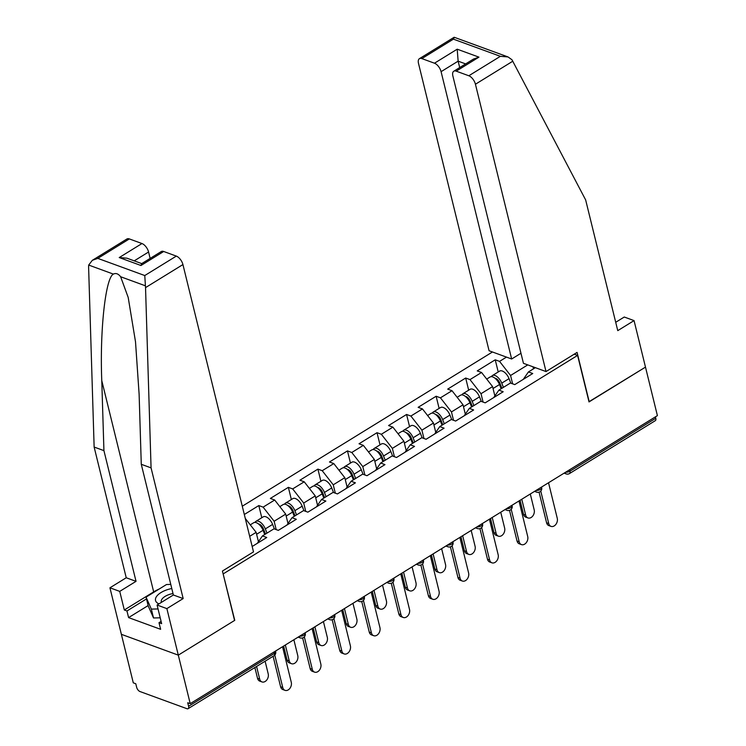 <?xml version="1.0" encoding="UTF-8"?>
<svg xmlns="http://www.w3.org/2000/svg" width="746" height="746" viewBox="0 0 746 746"><rect width="100%" height="100%" fill="white"/><g stroke="black" fill="none" stroke-linecap="round" stroke-linejoin="round"><path stroke-width="1.12" d="M492.463 351.981L242.282 506.217M92.317 260.326L126.923 238.99A7.73 3.898 58.3 0 1 129.347 238.925L97.801 258.377L92.317 260.326L88.69 265.063L88.597 266.807L94.136 447.05L126.233 577.758L109.942 587.801L133.292 682.842L135.781 683.746L136.649 687.29A3.87 1.949 -121.7 0 0 139.95 691.523L186.929 708.7A3.87 1.949 -121.7 0 0 188.141 708.663A3.87 1.949 -121.7 0 0 188.598 706.285L187.731 702.741L190.221 703.655L657.403 415.634L645.486 367.125L588.976 401.721M148.128 605.565L128.592 617.604L160.632 629.316L159.001 622.677L161.649 623.647L157.08 605.034L166.871 608.615L178.303 655.137L121.374 634.324L178.303 655.137L234.757 620.336L223.091 573.721M223.334 573.814L577.6 355.404L574.224 354.173M252.176 546.492L266.76 537.502L262.443 535.926L257.305 543.33M276.188 529.595L274.136 521.258L263.124 507.14L258.806 505.564L244.315 514.498M263.124 507.14L274.677 500.016L270.36 498.44L288.357 487.343L291.35 499.512M305.739 511.374L303.697 503.037L292.674 488.919L288.357 487.343M292.674 488.919L304.228 481.795L299.911 480.219L317.908 469.122L320.901 481.291M335.299 493.153L333.248 484.816L322.225 470.707L317.908 469.122M322.225 470.707L333.788 463.574L329.471 461.998L347.468 450.901L350.452 463.07M364.85 474.941L362.798 466.595L351.786 452.486L347.468 450.901M351.786 452.486L363.339 445.362L359.022 443.777L377.019 432.689L380.012 444.849M394.401 456.72L392.359 448.374L381.337 434.265L377.019 432.689M381.337 434.265L392.89 427.141L388.573 425.556L406.57 414.468L409.563 426.628M423.961 438.499L421.91 430.153L410.887 416.044L406.57 414.468M410.887 416.044L422.45 408.92L418.133 407.344L436.13 396.247L439.114 408.416M453.512 420.278L451.461 411.932L440.448 397.823L436.13 396.247M440.448 397.823L452.001 390.699L447.684 389.123L465.681 378.026L468.675 390.195M483.063 402.057L481.021 393.711L469.999 379.602L465.681 378.026M469.999 379.602L481.552 372.478L477.235 370.902L495.232 359.805L498.225 371.974M512.623 383.836L510.572 375.49L499.55 361.381L495.232 359.805M499.55 361.381L506.487 357.11M535.367 367.666L528.429 371.946L523.3 379.35M262.443 535.926L274.006 528.802L278.314 530.378L296.311 519.281L292.003 517.705L303.557 510.581L307.874 512.157L325.871 501.06L321.554 499.484L333.108 492.36L337.425 493.936L355.422 482.839L351.105 481.263L362.668 474.139L366.976 475.715L384.973 464.618L380.665 463.042L392.219 455.918L396.536 457.494L414.534 446.397L410.216 444.821L421.77 437.697L426.087 439.273L444.084 428.176L439.767 426.6L451.33 419.476L455.638 421.052L473.635 409.964L469.327 408.379L480.881 401.255L485.198 402.84L503.196 391.743L498.878 390.158L510.432 383.034L514.749 384.619L532.747 373.522L528.429 371.946M258.442 541.699L256.139 532.346L249.677 536.337M256.139 532.346L245.285 518.451M287.928 523.226L285.699 514.125L274.136 521.258M285.699 514.125L274.677 500.016M292.003 517.705L286.865 525.109M317.544 505.256L315.25 495.913L303.697 503.037M315.25 495.913L304.228 481.795M321.554 499.484L316.416 506.888M347.104 487.035L344.801 477.692L333.248 484.816M344.801 477.692L333.788 463.574M351.105 481.263L345.967 488.667M376.655 468.824L374.361 459.471L362.798 466.595M374.361 459.471L363.339 445.362M380.665 463.042L375.527 470.446M406.206 450.603L403.912 441.25L392.359 448.374M403.912 441.25L392.89 427.141M410.216 444.821L405.078 452.225M435.767 432.382L433.463 423.029L421.91 430.153M433.463 423.029L422.45 408.92M439.767 426.6L434.638 434.004M465.317 414.161L463.024 404.808L451.461 411.932M463.024 404.808L452.001 390.699M469.327 408.379L464.189 415.783M494.868 395.94L492.574 386.587L481.021 393.711M492.574 386.587L481.552 372.478M498.878 390.158L493.74 397.562M569.608 469.756L569.963 471.183L655.781 418.273L655.426 416.846M655.781 418.273A3.87 1.949 58.3 0 1 655.314 420.651L569.496 473.561A3.87 1.949 58.3 0 0 569.963 471.183A3.87 1.8 166.2 0 1 565.608 472.227M533.474 368.832L532.98 366.799M527.767 364.887L510.572 375.49M163.7 251.486L140.966 265.501L141.6 263.683L161.276 251.551A7.73 3.898 58.3 0 1 163.7 251.486L176.317 256.102A7.73 3.898 58.3 0 1 182.929 264.569L253.5 551.891L222.429 571.044L234.57 620.448L178.303 655.137L190.221 703.655M577.6 355.404L589.023 401.926L645.486 367.125L634.053 320.603L624.262 317.022L615.711 322.291M258.806 505.564L261.79 517.733M551.014 526.378L548.851 525.585A5.8 4.215 -69.9 0 1 546.585 522.769L548.739 523.552A5.8 4.215 110.1 0 0 551.014 526.378A5.8 4.215 110.1 0 0 555.835 524.438A5.8 4.215 110.1 0 0 557.262 518.302L548.534 482.755M546.585 522.769L539.069 492.173M548.739 523.552L540.766 491.101M527.944 517.938L525.781 517.146A5.8 4.215 -69.9 0 1 523.515 514.33L525.669 515.122A5.8 4.215 110.1 0 0 527.944 517.938A5.8 4.215 110.1 0 0 532.765 516.008A5.8 4.215 110.1 0 0 534.192 509.863L530.294 493.992M486.709 379.071L490.085 376.991A8.504 4.289 58.3 0 1 499.484 384.535L501.144 388.759M521.771 499.251L525.669 515.122M491.446 376.646A8.504 4.289 58.3 0 1 492.36 375.583A8.504 4.289 58.3 0 1 501.76 383.136L503.419 387.361M492.36 375.583L499.652 371.088A8.504 4.289 58.3 0 1 509.052 378.642L510.842 383.183M501.899 388.302L499.811 383.015A5.157 2.602 -121.7 0 0 494.98 378.231M520.065 500.305L523.515 514.33M171.785 588.529A16.748 7.786 -13.8 0 0 168.615 589.284A16.748 7.786 -13.8 0 0 158.954 603.878M173.025 593.564A11.47 5.334 -13.8 0 0 170.265 594.18A11.47 5.334 -13.8 0 0 161.304 601.854A11.47 5.334 -13.8 0 0 161.472 602.33M160.222 617.809L153.527 617.968L148.23 605.994L146.057 597.126L166.507 584.519L170.778 584.416M158.04 608.941L151.345 609.109L146.057 597.126M153.527 617.968L151.345 609.109M546.016 371.564L475.435 84.233A7.73 3.898 -121.7 0 0 468.824 75.766L456.216 71.159A7.73 3.898 -121.7 0 0 453.792 71.224A7.73 3.898 -121.7 0 0 452.869 75.98L523.44 363.311L546.016 371.564L577.078 352.41L589.219 401.805M468.824 75.766L500.37 56.323L508.035 56.948L511.961 59.745L585.657 199.937L617.763 330.646L634.053 320.603M434.47 63.205L421.854 58.598A7.73 3.898 -121.7 0 0 419.429 58.664A7.73 3.898 -121.7 0 0 418.506 63.419L489.078 350.751L511.653 359.003L441.082 71.672A7.73 3.898 -121.7 0 0 434.47 63.205L457.205 49.189L458.128 61.163L459.704 67.578M520.969 353.259L511.653 359.003M453.792 71.224L473.458 59.093L478.951 57.144L456.216 71.159M508.035 56.948L454.305 37.3L453.4 39.146L421.854 58.598M182.929 264.569L145.535 287.62L144.771 275.544L176.317 256.102M157.08 605.034L173.37 594.991L141.274 464.292L139.12 394.261L135.511 341.808L128.2 297.458L120.628 276.738C118.306 273.745 115.9 272.859 113.392 274.099C105.512 277.68 99.731 330.674 101.773 380.609L103.927 450.631L136.033 581.339L119.733 591.382L124.312 609.986L153.676 591.886A28.991 13.484 166.2 0 1 159.392 588.911M141.274 464.292L151.065 467.873L183.171 598.572L166.871 608.615M145.535 287.62L151.065 467.873M173.37 594.991L183.171 598.572M129.347 238.925L141.964 243.541A7.73 3.898 58.3 0 1 148.575 252.008L134.215 260.858M150.142 258.414L148.575 252.008M128.592 617.604L126.96 610.965L124.312 609.986M109.942 587.801L119.733 591.382M126.233 577.758L136.033 581.339M94.136 447.05L103.927 450.631M159.001 622.677L161.099 621.381M146.496 598.917L126.96 610.965M141.731 263.599L126.885 258.172L119.229 257.556L141.964 243.541M521.454 544.589L519.3 543.806A5.8 4.215 -69.9 0 1 517.025 540.99L519.188 541.773A5.8 4.215 110.1 0 0 521.454 544.589A5.8 4.215 110.1 0 0 526.284 542.659A5.8 4.215 110.1 0 0 527.711 536.523L518.983 500.967M517.025 540.99L509.518 510.395M519.188 541.773L511.215 509.313M491.903 562.81L489.749 562.027A5.8 4.215 -69.9 0 1 487.474 559.211L489.628 559.994A5.8 4.215 110.1 0 0 491.903 562.81A5.8 4.215 110.1 0 0 496.724 560.88A5.8 4.215 110.1 0 0 498.16 554.744L489.423 519.188M487.474 559.211L479.958 528.616M489.628 559.994L481.655 527.534M462.352 581.031L460.189 580.248A5.8 4.215 -69.9 0 1 457.923 577.423L460.077 578.215A5.8 4.215 110.1 0 0 462.352 581.031A5.8 4.215 110.1 0 0 467.173 579.101A5.8 4.215 110.1 0 0 468.6 572.956L459.872 537.409M457.923 577.423L450.407 546.837M460.077 578.215L452.104 545.755M432.792 599.252L430.638 598.469A5.8 4.215 -69.9 0 1 428.363 595.644L430.526 596.436A5.8 4.215 110.1 0 0 432.792 599.252A5.8 4.215 110.1 0 0 437.622 597.322A5.8 4.215 110.1 0 0 439.049 591.177L430.321 555.63M428.363 595.644L420.856 565.058M430.526 596.436L422.553 563.976M403.241 617.474L401.087 616.681A5.8 4.215 -69.9 0 1 398.812 613.865L400.966 614.657A5.8 4.215 110.1 0 0 403.241 617.474A5.8 4.215 110.1 0 0 408.062 615.543A5.8 4.215 110.1 0 0 409.498 609.398L400.761 573.851M398.812 613.865L391.296 583.279M400.966 614.657L392.993 582.197M498.384 536.16L496.23 535.367A5.8 4.215 -69.9 0 1 493.955 532.551L496.118 533.343A5.8 4.215 110.1 0 0 498.384 536.16A5.8 4.215 110.1 0 0 503.205 534.22A5.8 4.215 110.1 0 0 504.641 528.084L500.743 512.213M457.149 397.292L460.534 395.212A8.504 4.289 58.3 0 1 469.933 402.756L471.593 406.98M492.22 517.472L496.118 533.343M461.895 394.867A8.504 4.289 58.3 0 1 462.809 393.804A8.504 4.289 58.3 0 1 472.199 401.357L473.869 405.582M462.809 393.804L470.101 389.309A8.504 4.289 58.3 0 1 479.501 396.853L481.291 401.404M472.339 406.523L470.26 401.236A5.157 2.602 -121.7 0 0 465.429 396.452M490.514 518.526L493.955 532.551M468.833 554.381L466.679 553.588A5.8 4.215 -69.9 0 1 464.404 550.772L466.558 551.564A5.8 4.215 110.1 0 0 468.833 554.381A5.8 4.215 110.1 0 0 473.654 552.441A5.8 4.215 110.1 0 0 475.09 546.305L471.192 530.434M427.598 415.513L430.983 413.433A8.504 4.289 58.3 0 1 440.373 420.977L442.042 425.201M462.66 535.693L466.558 551.564M432.335 413.088A8.504 4.289 58.3 0 1 433.249 412.025A8.504 4.289 58.3 0 1 442.648 419.578L444.308 423.803M433.249 412.025L440.55 407.53A8.504 4.289 58.3 0 1 449.941 415.074L451.731 419.625M442.788 424.744L440.709 419.457A5.157 2.602 -121.7 0 0 435.869 414.673M460.953 536.738L464.404 550.772M439.282 572.602L437.119 571.809A5.8 4.215 -69.9 0 1 434.853 568.993L437.007 569.776A5.8 4.215 110.1 0 0 439.282 572.602A5.8 4.215 110.1 0 0 444.103 570.662A5.8 4.215 110.1 0 0 445.53 564.526L441.632 548.655M398.047 433.734L401.423 431.645A8.504 4.289 58.3 0 1 410.822 439.198L412.482 443.422M433.109 553.914L437.007 569.776M402.784 431.309A8.504 4.289 58.3 0 1 403.698 430.246A8.504 4.289 58.3 0 1 413.098 437.79L414.757 442.024M403.698 430.246L410.99 425.752A8.504 4.289 58.3 0 1 420.39 433.295L422.18 437.846M413.237 442.965L411.149 437.669A5.157 2.602 -121.7 0 0 406.318 432.894M431.402 554.959L434.853 568.993M409.722 590.823L407.568 590.03A5.8 4.215 -69.9 0 1 405.292 587.214L407.456 587.997A5.8 4.215 110.1 0 0 409.722 590.823A5.8 4.215 110.1 0 0 414.543 588.883A5.8 4.215 110.1 0 0 415.979 582.747L412.081 566.876M368.487 451.955L371.872 449.866A8.504 4.289 58.3 0 1 381.271 457.419L382.931 461.643M403.558 572.126L407.456 587.997M373.233 449.53A8.504 4.289 58.3 0 1 374.147 448.467A8.504 4.289 58.3 0 1 383.537 456.011L385.206 460.245M374.147 448.467L381.439 443.973A8.504 4.289 58.3 0 1 390.839 451.517L392.629 456.067M383.677 461.177L381.598 455.89A5.157 2.602 -121.7 0 0 376.767 451.116M401.852 573.18L405.292 587.214M380.171 609.034L378.017 608.251A5.8 4.215 -69.9 0 1 375.742 605.435L377.896 606.218A5.8 4.215 110.1 0 0 380.171 609.034A5.8 4.215 110.1 0 0 384.992 607.104A5.8 4.215 110.1 0 0 386.428 600.968L382.53 585.097M338.936 470.176L342.321 468.087A8.504 4.289 58.3 0 1 351.711 475.64L353.38 479.865M373.998 590.347L377.896 606.218M343.673 467.751A8.504 4.289 58.3 0 1 344.587 466.688A8.504 4.289 58.3 0 1 353.986 474.232L355.646 478.466M344.587 466.688L351.888 462.194A8.504 4.289 58.3 0 1 361.278 469.738L363.069 474.288M354.126 479.398L352.047 474.111A5.157 2.602 -121.7 0 0 347.207 469.337M372.291 591.401L375.742 605.435M373.69 635.695L371.527 634.902A5.8 4.215 -69.9 0 1 369.261 632.086L371.415 632.878A5.8 4.215 110.1 0 0 373.69 635.695A5.8 4.215 110.1 0 0 378.511 633.764A5.8 4.215 110.1 0 0 379.938 627.619L371.21 592.072M369.261 632.086L361.745 601.5M371.415 632.878L363.442 600.418M350.62 627.255L348.457 626.472A5.8 4.215 -69.9 0 1 346.191 623.656L348.345 624.439A5.8 4.215 110.1 0 0 350.62 627.255A5.8 4.215 110.1 0 0 355.441 625.325A5.8 4.215 110.1 0 0 356.868 619.189L352.97 603.318M309.385 488.397L312.76 486.308A8.504 4.289 58.3 0 1 322.16 493.852L323.82 498.086M344.447 608.568L348.345 624.439M314.122 485.972A8.504 4.289 58.3 0 1 315.036 484.909A8.504 4.289 58.3 0 1 324.435 492.453L326.095 496.677M315.036 484.909L322.328 480.415A8.504 4.289 58.3 0 1 331.728 487.959L333.518 492.509M324.575 497.619L322.486 492.332A5.157 2.602 -121.7 0 0 317.656 487.558M342.74 609.622L346.191 623.656M344.13 653.916L341.976 653.123A5.8 4.215 -69.9 0 1 339.7 650.307L341.864 651.099A5.8 4.215 110.1 0 0 344.13 653.916A5.8 4.215 110.1 0 0 348.96 651.976A5.8 4.215 110.1 0 0 350.387 645.84L341.659 610.293M339.7 650.307L332.194 619.721M341.864 651.099L333.891 618.639M321.06 645.476L318.906 644.693A5.8 4.215 -69.9 0 1 316.63 641.868L318.794 642.66A5.8 4.215 110.1 0 0 321.06 645.476A5.8 4.215 110.1 0 0 325.881 643.546A5.8 4.215 110.1 0 0 327.317 637.401L323.419 621.539M279.825 506.618L283.21 504.529A8.504 4.289 58.3 0 1 292.609 512.073L294.269 516.307M314.896 626.789L318.794 642.66M284.571 504.193A8.504 4.289 58.3 0 1 285.485 503.13A8.504 4.289 58.3 0 1 294.875 510.674L296.544 514.899M285.485 503.13L292.777 498.636A8.504 4.289 58.3 0 1 302.177 506.18L303.967 510.73M295.015 515.84L292.936 510.553A5.157 2.602 -121.7 0 0 288.105 505.779M313.189 627.843L316.63 641.868M314.579 672.137L312.425 671.344A5.8 4.215 -69.9 0 1 310.15 668.528L312.304 669.321A5.8 4.215 110.1 0 0 314.579 672.137A5.8 4.215 110.1 0 0 319.4 670.197A5.8 4.215 110.1 0 0 320.836 664.061L312.098 628.514M310.15 668.528L302.634 637.942M312.304 669.321L304.331 636.86M291.509 663.698L289.355 662.905A5.8 4.215 -69.9 0 1 287.079 660.089L289.234 660.881A5.8 4.215 110.1 0 0 291.509 663.698A5.8 4.215 110.1 0 0 296.33 661.767A5.8 4.215 110.1 0 0 297.766 655.622L293.868 639.751M250.274 524.839L253.659 522.75A8.504 4.289 58.3 0 1 263.049 530.294L264.718 534.528M285.336 645.01L289.234 660.881M255.011 522.405A8.504 4.289 58.3 0 1 255.925 521.351A8.504 4.289 58.3 0 1 265.324 528.895L266.984 533.12M255.925 521.351L263.226 516.847A8.504 4.289 58.3 0 1 272.616 524.401L274.407 528.951M265.464 534.061L263.385 528.774A5.157 2.602 -121.7 0 0 258.545 523.99M283.629 646.064L287.079 660.089M285.028 690.358L282.865 689.565A5.8 4.215 -69.9 0 1 280.599 686.749L282.753 687.532A5.8 4.215 110.1 0 0 285.028 690.358A5.8 4.215 110.1 0 0 289.849 688.418A5.8 4.215 110.1 0 0 291.276 682.282L282.548 646.735M280.599 686.749L273.111 656.284M282.753 687.532L274.78 655.081M261.958 681.919L259.795 681.126A5.8 4.215 -69.9 0 1 257.529 678.31L259.683 679.102A5.8 4.215 110.1 0 0 261.958 681.919A5.8 4.215 110.1 0 0 266.779 679.988A5.8 4.215 110.1 0 0 268.206 673.843L265.11 661.217M256.577 666.467L259.683 679.102M254.871 667.521L257.529 678.31M188.598 706.285L274.416 653.375L274.071 651.957M188.141 708.663L273.959 655.762A3.87 1.949 -121.7 0 0 274.416 653.375A3.87 1.8 -13.8 0 0 275.684 651.547L275.554 651.044M569.496 473.561A3.87 3.87 0 0 1 566.139 473.897A3.87 2.816 -69.9 0 1 564.862 472.684M536.057 490.439A3.87 1.8 166.2 0 0 540.402 489.395A3.87 1.8 -13.8 0 0 541.671 487.567L541.549 487.063M541.671 487.567A3.87 3.87 0 0 1 536.588 492.118A3.87 2.816 -69.9 0 1 535.311 490.905M506.506 508.66A3.87 1.8 166.2 0 0 510.851 507.616A3.87 1.8 -13.8 0 0 512.12 505.788L511.989 505.284M512.12 505.788A3.87 3.87 0 0 1 507.038 510.339A3.87 2.816 -69.9 0 1 505.76 509.126M476.946 526.881A3.87 1.8 166.2 0 0 481.301 525.837A3.87 1.8 -13.8 0 0 482.559 524.009L482.438 523.496M482.559 524.009A3.87 3.87 0 0 1 477.477 528.56A3.87 2.816 -69.9 0 1 476.2 527.347M447.395 545.102A3.87 1.8 166.2 0 0 451.74 544.058A3.87 1.8 -13.8 0 0 453.009 542.23L452.878 541.717M453.009 542.23A3.87 3.87 0 0 1 447.926 546.781A3.87 2.816 -69.9 0 1 446.649 545.559M417.844 563.323A3.87 1.8 166.2 0 0 422.189 562.279A3.87 1.8 -13.8 0 0 423.448 560.451L423.327 559.938M423.448 560.451A3.87 3.87 0 0 1 418.375 565.002A3.87 2.816 -69.9 0 1 417.098 563.78M388.284 581.544A3.87 1.8 166.2 0 0 392.638 580.5A3.87 1.8 -13.8 0 0 393.897 578.663L393.776 578.159M393.897 578.663A3.87 3.87 0 0 1 388.815 583.223A3.87 2.816 -69.9 0 1 387.538 582.001M358.733 599.765A3.87 1.8 166.2 0 0 363.078 598.721A3.87 1.8 -13.8 0 0 364.346 596.884L364.216 596.38M364.346 596.884A3.87 3.87 0 0 1 359.264 601.435A3.87 2.816 -69.9 0 1 357.987 600.222M329.182 617.986A3.87 1.8 166.2 0 0 333.527 616.942A3.87 1.8 -13.8 0 0 334.786 615.105L334.665 614.601M334.786 615.105A3.87 3.87 0 0 1 329.713 619.656A3.87 2.816 -69.9 0 1 328.436 618.443M299.622 636.207A3.87 1.8 166.2 0 0 303.976 635.163A3.87 1.8 -13.8 0 0 305.235 633.326L305.114 632.822M305.235 633.326A3.87 3.87 0 0 1 300.153 637.877A3.87 2.816 -69.9 0 1 298.876 636.664M497.228 379.313L496.547 379.742M499.484 384.535L493.041 388.507M509.052 378.642L501.76 383.136M500.37 56.323L453.4 39.146M457.205 49.189L478.951 57.144M512.838 61.181L475.435 84.233M465.644 63.914L458.128 61.163L441.082 71.672M145.33 285.774L120.628 276.738M113.392 274.099L88.69 265.063M97.801 258.377L144.771 275.544M140.966 265.501L119.229 257.556M153.676 591.886L101.773 380.609M467.677 397.534L466.987 397.963M469.933 402.756L463.49 406.729M479.501 396.853L472.199 401.357M438.126 415.755L437.436 416.175M440.373 420.977L433.939 424.95M449.941 415.074L442.648 419.578M408.566 433.976L407.885 434.396M410.822 439.198L404.379 443.161M420.39 433.295L413.098 437.79M379.015 452.197L378.325 452.617M381.271 457.419L374.828 461.382M390.839 451.517L383.537 456.011M349.464 470.418L348.774 470.838M351.711 475.64L345.277 479.603M361.278 469.738L353.986 474.232M319.903 488.639L319.213 489.059M322.16 493.852L315.717 497.824M331.728 487.959L324.435 492.453M290.353 506.851L289.662 507.28M292.609 512.073L286.166 516.045M302.177 506.18L294.875 510.674M260.802 525.072L260.112 525.501M263.049 530.294L256.615 534.267M272.616 524.401L265.324 528.895M566.139 473.897L564.107 473.15M536.588 492.118L534.546 491.372M507.038 510.339L504.995 509.593M477.477 528.56L475.444 527.814M447.926 546.781L445.884 546.035M418.375 565.002L416.333 564.256M388.815 583.223L386.782 582.477M359.264 601.435L357.222 600.698M329.713 619.656L327.671 618.91M300.153 637.877L298.12 637.131M273.959 655.762A3.87 3.87 0 0 0 275.684 651.547M419.429 58.664L454.034 37.328"/></g></svg>
